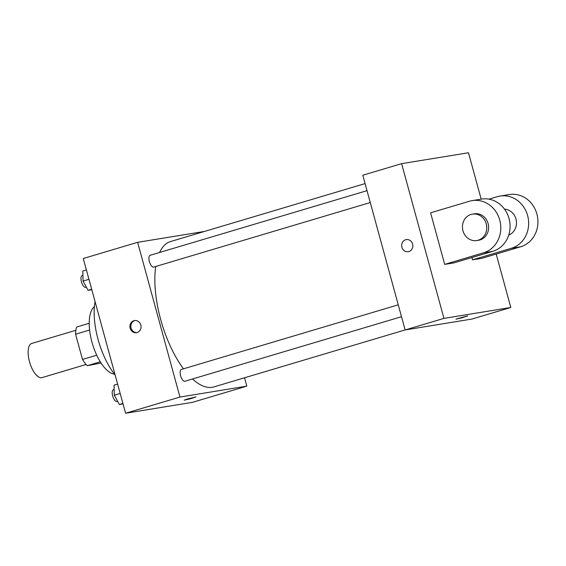 <?xml version="1.0" encoding="UTF-8"?>
<svg xmlns="http://www.w3.org/2000/svg" width="566" height="566" viewBox="0 0 566 566"><rect width="100%" height="100%" fill="white"/><g stroke="black" fill="none" stroke-linecap="round" stroke-linejoin="round"><path stroke-width="0.85" d="M75.879 330.282L31.83 343.406A17.843 7.478 73.4 0 0 29.496 361.724A17.843 7.478 73.4 0 0 42.026 377.614L86.067 364.483M101.073 363.047L87.242 365.7A23.963 10.039 73.4 0 1 82.487 359.445L75.589 334.223A23.963 10.039 73.4 0 1 76.658 327.014L89.223 323.271M100.288 361.808L87.242 365.7M89.612 330.042L75.589 334.223M96.736 355.2L82.487 359.445M114.488 374.126A35.693 14.949 -106.6 0 1 92.477 343.958A35.693 14.949 -106.6 0 1 94.388 306.659M115.11 374.897A51.308 21.494 -106.6 0 1 95.067 301.628M244.526 377.784L246.811 386.146L192.461 402.341L125.602 413.251L83.273 258.52L137.623 242.319L204.489 231.437M246.811 386.146L179.953 397.056L125.602 413.251M187.537 398.959L196.006 396.922L190.169 398.832L184.169 400.162L187.537 398.959M155.721 266.48A75.844 31.774 73.4 0 0 160.645 319.387A75.844 31.774 73.4 0 0 183.483 368.82M192.497 378.979A75.844 31.774 73.4 0 0 213.877 386.918L405.122 329.936L362.792 175.227L401.619 163.659L468.478 152.749L481.171 199.14M365.084 183.589L170.557 241.548A75.844 31.774 73.4 0 0 159.591 252.478M179.953 397.056L137.623 242.319M398.252 304.826L181.41 369.435A6.155 2.582 73.4 0 0 180.604 375.753A6.155 2.582 73.4 0 0 184.926 381.236L401.499 316.705M370.27 202.543L153.697 267.081A6.155 2.582 -106.6 0 1 149.466 261.916A6.155 2.582 -106.6 0 1 150.181 255.28L367.016 190.664M140.835 325.04A6.134 5.561 80.7 0 1 136.484 332.681A6.134 5.561 80.7 0 1 130.003 327.523A6.134 5.561 80.7 0 1 134.51 320.575A6.134 5.561 80.7 0 1 140.835 325.04M136.944 332.582A6.134 5.561 80.7 0 1 130.944 327.374A6.134 5.561 80.7 0 1 134.977 320.519M196.006 396.922L184.169 400.162M496.191 254.049L510.808 307.48L471.987 319.047L405.122 329.957L362.792 175.227M91.812 289.728L88.112 290.33L83.053 281.054L82.827 270.987L86.393 269.925M91.685 289.268L88.112 290.33M88.954 279.3L83.053 281.054M82.926 275.324L82.24 275.522A6.155 2.582 73.4 0 0 81.433 281.84A6.155 2.582 73.4 0 0 85.756 287.323L86.379 287.139M123.041 403.883L119.348 404.492L114.29 395.21L114.056 385.149L117.622 384.088M122.914 403.424L119.348 404.492M120.183 393.455L114.29 395.21M114.155 389.479L113.469 389.684A6.155 2.582 73.4 0 0 112.669 396.002A6.155 2.582 73.4 0 0 116.985 401.485L117.608 401.301M406.268 239.595A6.134 5.561 -99.3 0 0 401.768 246.543A6.134 5.561 -99.3 0 0 408.242 251.707A6.134 5.561 80.7 0 1 401.761 246.543A6.134 5.561 80.7 0 1 406.268 239.595A6.134 5.561 80.7 0 1 412.678 244.406A6.134 5.561 80.7 0 1 408.871 251.559A6.134 5.561 80.7 0 1 408.242 251.707M510.808 307.48L443.949 318.389L405.122 329.957L471.987 319.047M443.949 318.389L401.619 163.659M467.183 315.97L461.927 317.851L455.934 319.182L467.183 315.97M455.934 319.182L467.764 315.941M472.15 200.612L481.44 199.098A26.765 24.267 -99.3 0 1 509.414 220.082A26.765 24.267 -99.3 0 1 492.802 251.304L453.982 262.872L444.692 264.386L430.585 212.809L469.405 201.241A26.765 24.267 80.7 0 1 472.15 200.612A26.765 24.267 80.7 0 1 500.125 221.596A26.765 24.267 80.7 0 1 483.52 252.818L444.692 264.386M488.974 199.168L497.266 196.699A26.765 24.267 80.7 0 1 500.011 196.069L509.294 194.555A26.765 24.267 80.7 0 1 537.268 215.54A26.765 24.267 80.7 0 1 520.663 246.762L481.836 258.329L472.553 259.844L471.917 257.53M504.504 209.144A13.386 12.134 80.7 0 1 515.966 219.014A13.386 12.134 80.7 0 1 508.735 235.074M500.011 196.069A26.765 24.267 80.7 0 1 527.986 217.054A26.765 24.267 80.7 0 1 511.374 248.276L472.553 259.844M472.447 214.125L474.308 213.821A13.386 12.134 80.7 0 1 488.111 223.563A13.386 12.134 80.7 0 1 478.617 240.239L476.763 240.543A13.386 12.134 80.7 0 1 462.627 229.287A13.386 12.134 80.7 0 1 472.447 214.125A13.386 12.134 80.7 0 1 486.251 223.86A13.386 12.134 80.7 0 1 476.763 240.543M492.802 251.304L483.52 252.818M520.663 246.762L511.374 248.276"/></g></svg>
